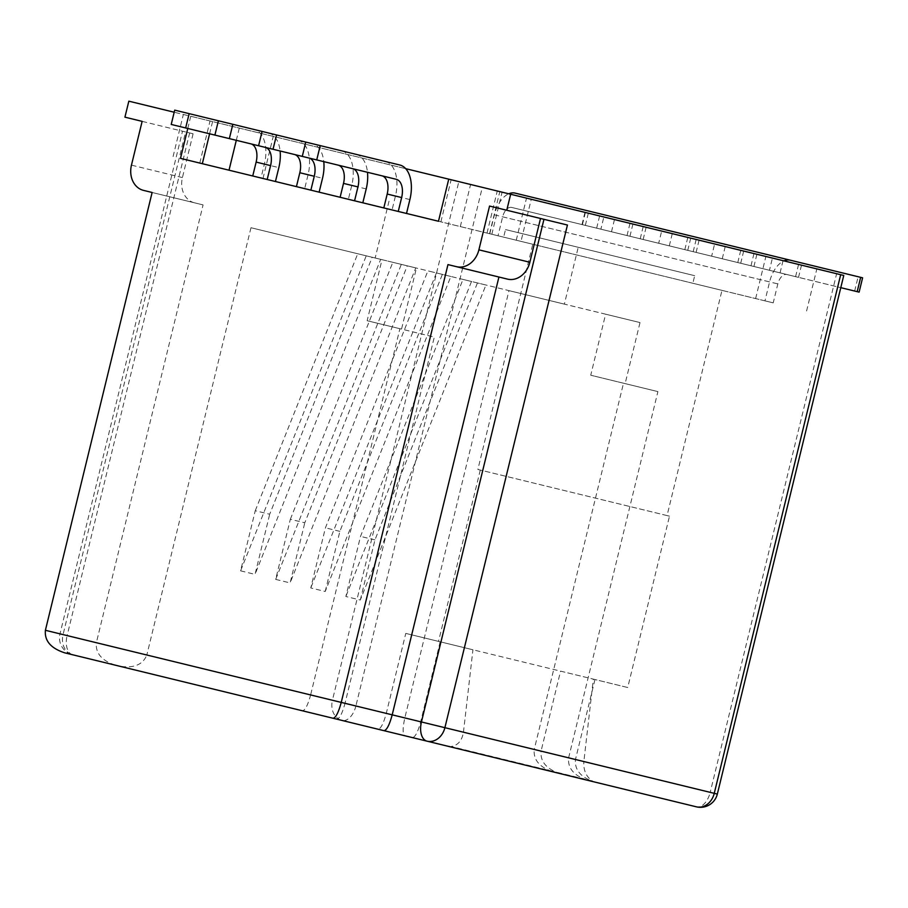 <?xml version="1.0" encoding="UTF-8"?>
<svg xmlns="http://www.w3.org/2000/svg" width="908" height="908" viewBox="0 0 908 908"><rect width="100%" height="100%" fill="white"/><g stroke="black" fill="none" stroke-linecap="round" stroke-linejoin="round"><path stroke-width="0.68" stroke-dasharray="4.54 3.41" d="M362.814 202.813L340.125 197.274M296.428 186.628L319.128 192.167M174.711 110.129L254.297 129.526A31.201 17.978 -76.3 0 1 264.387 164.098L260.993 177.991L275.442 181.509L180.488 158.367M438.485 221.257L520.988 241.369L438.485 221.257M406.512 213.459L383.812 207.932M260.993 177.991L275.442 181.509M859.116 292.126L511.624 207.421A11.271 6.492 103.7 0 0 502.646 216.83L498.027 235.774L489.775 233.765L532.769 244.241L477.869 469.459L667.062 515.585L721.974 290.367L764.967 300.843L769.587 281.9A26.003 14.982 -76.3 0 1 783.967 260.88M764.967 300.843L773.219 302.863L777.838 283.909A11.271 6.492 103.7 0 1 786.816 274.511L840.785 287.666M515.108 193.109L862.6 277.814M489.775 233.765L494.395 214.821A26.003 14.982 -76.3 0 1 508.775 193.79M477.869 469.459L669.491 516.175L627.723 687.515L593.333 679.127L583.855 761.551L541.066 751.12C540.09 761.642 546.537 769.167 560.429 773.684L696.391 806.826A17.331 9.988 103.7 0 0 710.204 792.355L355.891 705.981L482.318 187.343L502.09 192.167L451.14 179.739L836.631 273.717L710.204 792.355L717.331 794.091M480.298 470.049L438.53 641.389L593.333 679.127L560.565 671.137L541.066 751.12L575.468 759.508C574.492 770.029 580.938 777.543 594.831 782.072L560.429 773.684M667.062 515.585L669.491 516.175M560.565 671.137L627.723 687.515M594.967 679.525L575.468 759.508L534.222 749.452C533.234 759.973 539.692 767.487 553.574 772.016L594.831 782.072M721.974 290.367L692.849 283.262L694.699 275.692L578.226 247.294L564.367 304.123L605.613 314.179L590.733 375.22L623.501 383.21L534.222 749.452L568.612 757.84C567.636 768.361 574.083 775.875 587.975 780.403L553.574 772.016M532.769 244.241L503.656 237.147L505.506 229.565L694.699 275.692M578.226 247.294L505.506 229.565M389.021 201.179L375.174 258.008L416.42 268.064L401.54 329.105L434.296 337.084L345.017 703.337L463.455 732.2C462.013 740.667 457.893 745.423 451.106 746.501L592.322 780.925C586.148 776.692 583.322 770.234 583.855 761.551M463.455 732.2L472.932 649.776L405.774 633.398L386.275 713.393C383.539 723.483 380.815 728.761 378.114 729.237L336.857 719.181C339.569 718.705 342.282 713.427 345.017 703.337L310.615 694.949L399.906 328.696L434.296 337.084M405.774 633.398L438.53 641.389M498.027 235.774L773.219 302.863M692.849 283.262L503.656 237.147M64.763 652.852L72.719 654.793A17.331 9.988 -76.3 0 1 67.124 635.589L96.362 642.716C95.374 653.238 101.832 660.752 115.725 665.269M384.039 730.679L427.032 741.166M440.176 641.786L420.676 721.769C417.941 731.871 415.217 737.148 412.516 737.625L378.114 729.237M302.466 710.794L119.254 666.131C133.669 668.515 142.851 664.804 146.824 655.02L310.615 694.949C307.891 705.039 305.167 710.317 302.466 710.794M508.979 290.628L640.015 322.567L625.135 383.607L657.903 391.598L568.612 757.84L404.82 717.91L508.979 290.628L250.983 227.726L382.018 259.677L367.138 320.717L401.54 329.105M382.018 259.677L416.42 268.064M625.135 383.607L590.733 375.22M640.015 322.567L605.613 314.179M203.086 204.902L152.124 192.485L203.086 204.902L96.362 642.716L45.4 630.288M447.962 264.603L507.515 279.119M806.588 310.99L816.848 268.893M491.83 234.264L502.09 192.167M128.834 101.174L458.846 181.623L332.419 700.261L63.061 634.601L185.595 131.955L124.929 117.166M187.774 128.482L190.748 116.269L174.2 112.229M405.694 168.661L190.748 116.269M531.248 199.272L448.745 179.16L531.248 199.272L520.988 241.369M843.759 275.453L836.631 273.717M482.318 187.343L458.846 181.623M194.482 202.813A21.667 17.706 103.7 0 1 182.417 177.571L193.086 133.782L189.647 132.943L67.124 635.589L63.061 634.601A17.331 14.165 103.7 0 0 72.719 654.793A17.331 17.331 0 0 1 59.985 633.852L182.519 131.206L189.647 132.943M567.432 225.036L489.56 206.059M193.086 133.782L142.136 121.366M185.595 131.955L182.519 131.206M250.983 227.726L146.824 655.02L404.82 717.91C402.607 728.125 402.584 734.073 404.764 735.741M367.138 320.717L399.906 328.696M360.306 600.018L374.959 539.908L477.449 282.933L485.939 285.01L360.306 600.018L345.857 596.499L360.51 536.39L463.001 279.414L471.502 281.491L345.857 596.499M374.959 539.908L360.51 536.39M325.223 591.471L339.876 531.362L442.366 274.386L450.856 276.452L325.223 591.471L310.774 587.941L325.427 527.832L427.918 270.868L436.408 272.933L310.774 587.941M339.876 531.362L325.427 527.832M255.25 510.727L357.741 253.752L366.23 255.829L240.597 570.837L255.25 510.727L269.699 514.246L372.189 257.282L380.679 259.348L255.046 574.367L269.699 514.246M240.597 570.837L255.046 574.367M290.333 519.285L392.824 262.31L401.325 264.376L275.68 579.395L290.333 519.285L304.782 522.804L407.272 265.828L415.773 267.905L290.129 582.913L304.782 522.804M275.68 579.395L290.129 582.913M485.939 285.01L471.502 281.491M477.449 282.933L463.001 279.414M450.856 276.452L436.408 272.933M442.366 274.386L427.918 270.868M357.741 253.752L372.189 257.282M366.23 255.829L380.679 259.348M392.824 262.31L407.272 265.828M401.325 264.376L415.773 267.905M564.367 304.123L375.174 258.008M657.903 391.598L623.501 383.21M592.322 780.925L593.185 781.663M445.272 745.616L451.106 746.501M755.626 298.573L765.887 256.476M440.879 221.836L451.14 179.739M209.612 133.805L212.586 121.593M173.088 156.562L183.348 114.465M199.783 163.065L210.043 120.968M236.307 140.309L239.281 128.096M262.991 178.479L273.251 136.382M487.017 233.084L497.278 190.986M516.255 240.211L526.515 198.114M489.56 233.708L499.82 191.611M460.322 226.58L470.582 184.483M604.365 214.867L633.432 221.949L604.365 214.867L600.88 229.179L629.948 236.262L600.88 229.179M772.935 255.965L802.014 263.048L772.935 255.965L769.451 270.278L798.518 277.36L769.451 270.278M715.129 241.868L744.197 248.951L715.129 241.868L711.645 256.181L740.712 263.263L711.645 256.181M662.17 228.964L691.238 236.046L662.17 228.964L658.686 243.276L687.753 250.358L658.686 243.276M511.624 207.421L786.816 274.511M171.215 124.441L396.319 179.319M399.815 165.006L312.431 143.702A31.201 17.978 -76.3 0 1 323.781 161.635M254.297 129.526L312.431 143.702M297.983 140.184A31.201 17.978 -76.3 0 1 308.073 174.745L304.679 188.637M268.745 133.056A31.201 17.978 -76.3 0 1 280.095 150.978M341.669 150.83A31.201 17.978 -76.3 0 1 351.759 185.402L348.366 199.295M356.118 154.349A31.201 17.978 -76.3 0 1 367.479 172.282M385.367 161.476A31.201 17.978 -76.3 0 1 395.445 196.049L392.063 209.941M581.994 224.571L585.478 210.259M854.655 291.048L858.139 276.736M596.658 228.146L600.143 213.834M182.417 177.571L131.456 165.143M332.419 700.261L355.891 705.981A17.331 9.988 103.7 0 1 342.078 720.453A17.331 14.165 103.7 0 1 332.419 700.261M494.395 214.821L769.587 281.9M502.646 216.83L777.838 283.909M684.825 249.643L688.321 235.331M669.298 245.864L672.783 231.551M643.159 239.485L646.644 225.173M737.784 262.56L741.269 248.247M722.257 258.769L725.742 244.456M696.107 252.401L699.603 238.078M795.59 276.645L799.085 262.333M780.063 272.865L783.559 258.553M753.924 266.487L757.408 252.174M627.019 235.558L630.504 221.246M611.493 231.767L614.977 217.455M585.342 225.4L588.838 211.076M308.073 174.745L322.522 178.274M264.387 164.098L278.835 167.617M366.208 188.921L351.759 185.402M409.894 199.567L395.445 196.049M687.753 250.358L691.238 236.046M640.231 238.77L643.715 224.458M740.712 263.263L744.197 248.951M693.19 251.686L696.674 237.374M798.518 277.36L802.014 263.048M750.995 265.772L754.48 251.459M629.948 236.262L633.432 221.949M582.414 224.685L585.91 210.372"/><path stroke-width="1.36" d="M187.774 128.482L180.488 158.367L438.485 221.257L406.512 213.459L409.894 199.567A31.201 17.978 -76.3 0 0 399.815 165.006L232.845 124.305L229.349 138.618L258.587 145.745L262.083 131.433M398.26 211.451L401.642 197.558L387.194 194.04L383.812 207.932L362.814 202.813L366.208 188.921A31.201 17.978 -76.3 0 0 367.479 172.282M354.563 200.804L357.956 186.912L343.508 183.393L340.125 197.274L319.128 192.167L322.522 178.274A31.201 17.978 -76.3 0 0 323.781 161.635M294.498 154.496A16.469 9.489 103.7 0 1 299.822 172.736L296.428 186.628L275.442 181.509L278.835 167.617A31.201 17.978 -76.3 0 0 280.095 150.978M783.967 260.88A26.003 14.982 -76.3 0 1 790.3 260.199L862.6 277.814L859.116 292.126L840.785 287.666M508.775 193.79A26.003 14.982 -76.3 0 1 515.108 193.109L790.3 260.199M840.683 274.704L843.759 275.453L717.331 794.091L714.255 793.342L840.683 274.704L510.659 194.255L506.766 210.247L567.432 225.036L444.897 727.683L714.255 793.342A17.331 14.165 -76.3 0 1 696.391 806.826L64.763 652.852C50.871 648.335 44.413 640.81 45.4 630.288L341.238 702.406C338.502 712.496 335.778 717.785 333.077 718.262M72.719 654.793L384.039 730.679C386.74 730.202 389.464 724.925 392.199 714.834L421.437 721.962L543.96 219.316M427.032 741.166A17.331 14.165 103.7 0 0 444.897 727.683L421.437 721.962A17.331 9.988 103.7 0 0 427.032 741.166L412.516 737.625M336.857 719.181L302.466 710.794M119.254 666.131L587.975 780.403M143.532 190.385L152.124 192.485L143.532 190.385A21.667 17.706 103.7 0 1 131.456 165.143L142.136 121.366L124.929 117.166L128.834 101.174L174.2 112.229M540.521 218.476L529.852 262.264A21.667 17.706 103.7 0 1 507.515 279.119L447.962 264.603L341.238 702.406L392.199 714.834L498.923 277.019M152.124 192.485L45.4 630.288M506.766 210.247L489.56 206.059L478.891 249.836A21.667 17.706 103.7 0 1 456.565 266.691M510.659 194.255L405.694 168.661M438.485 221.257L448.745 179.16M202.325 163.69L209.612 133.805M229.02 170.193L236.307 140.309M310.876 190.147L314.27 176.266A16.469 9.489 103.7 0 0 308.947 158.015M214.901 135.088L185.663 127.96L189.159 113.648L218.397 120.775L214.901 135.088L229.349 138.618M218.397 120.775L232.845 124.305M267.19 179.5L270.584 165.608A16.469 9.489 103.7 0 0 265.261 147.368M252.742 175.982L256.135 162.089A16.469 9.489 103.7 0 0 250.812 143.839M189.159 113.648L174.711 110.129L171.215 124.441L185.663 127.96M401.642 197.558A16.469 9.489 103.7 0 0 396.319 179.319L258.587 145.745M273.036 149.264L276.531 134.952M357.956 186.912A16.469 9.489 103.7 0 0 352.633 168.661M343.508 183.393A16.469 9.489 103.7 0 0 338.185 165.143M302.285 156.392L305.769 142.079M316.733 159.91L320.218 145.598M387.194 194.04A16.469 9.489 103.7 0 0 381.871 175.789M857.186 291.661L860.67 277.349M529.852 262.264L478.891 249.836M299.822 172.736L314.27 176.266M256.135 162.089L270.584 165.608M696.391 806.826A17.331 17.331 0 0 0 717.331 794.091"/></g></svg>
